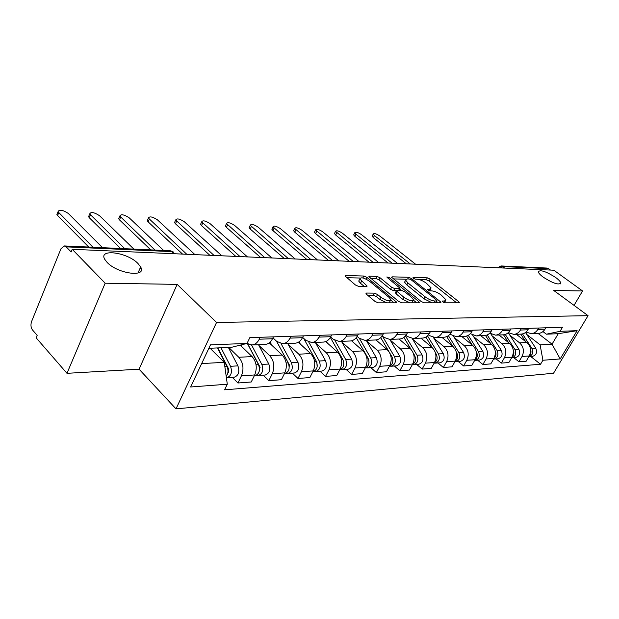 <?xml version="1.0" encoding="UTF-8"?>
<svg xmlns="http://www.w3.org/2000/svg" width="619" height="619" viewBox="0 0 619 619"><rect width="100%" height="100%" fill="white"/><g stroke="black" fill="none" stroke-linecap="round" stroke-linejoin="round"><path stroke-width="0.93" d="M442.833 301.91L444.906 302.823L458.888 302.815L459.329 302.467L458.571 301.546L430.182 279.092L427.327 277.83L413.136 277.428L413.275 278.271L415.318 279.169L417.175 279.215C420.084 279.525 423.179 280.887 426.468 283.301L431.126 287.967L429.586 289.119L427.389 289.352L429.957 290.868L431.807 290.899C434.7 291.178 437.826 292.547 441.169 295.008L445.974 299.836L444.473 301.012L442.631 301.004L442.833 301.91M137.952 263.477C127.282 252.181 98.112 248.296 104.773 259.376L107.149 262.441C117.927 274.024 147.152 277.676 140.637 266.944L137.952 263.477M555.723 277.536C546.059 271.393 540.255 269.466 538.306 271.764C538.522 273.072 540.155 274.859 543.188 277.119C552.891 283.309 558.733 285.274 560.721 283.007C560.512 281.66 558.841 279.842 555.723 277.536M366.587 293.05L365.984 293.561L366.665 294.42L375.029 301.438L378.255 302.838L396.237 302.83L396.794 302.366L366.935 277.382L363.84 276.028L345.665 275.509L345.038 276.004L355.484 285.034L358.672 286.419L366.51 286.551L367.106 286.071L359.801 278.999C360.776 276.902 364.088 277.699 369.713 281.374L388.91 297.259L390.813 299.635C389.823 301.755 386.488 300.95 380.817 297.213L377.567 294.512L374.402 293.135L366.587 293.05L366.154 293.886M216.557 322.46L177.166 284.376L105.16 283.2L72.222 249.302L553.819 270.201L582.572 290.961L553.796 290.497L588.05 315.675L216.557 322.46L176.005 408.873L553.525 373.249L588.05 315.675M421.137 301.492L424.177 302.823L440.434 302.823L440.914 302.443L440.155 301.523L411.527 278.581L408.602 277.297L392.137 276.832L391.595 277.235L421.137 301.492M418.885 302.823L401.801 302.83L398.667 301.468L368.901 276.631L369.481 276.19L376.956 276.399L380.004 277.73L391.61 287.247L394.674 288.578L400.052 288.237L387.293 277.56L386.821 276.979L389.305 277.614L418.661 301.492L419.403 302.405L418.885 302.823M105.16 283.2L66.976 373.319L36.157 337.835L37.179 335.328L32.528 329.997C30.842 327.621 30.524 324.813 31.569 321.578L60.902 248.869L64.214 245.929L66.194 246.857L71.139 251.964L72.222 249.302M66.976 373.319L139.066 369.187L176.005 408.873M501.173 265.953L546.755 268.042L548.511 268.638L502.79 266.572L500.291 267.88M550.469 270.054L548.511 268.638M574.037 305.376L582.572 290.961M538.073 333.424L538.46 333.409C541.215 333.154 543.389 331.745 544.975 329.184L545.796 327.791M509.855 335.189L519.589 342.841C523.62 346.725 524.432 351.275 522.034 356.482L529.237 355.979C531.628 350.826 530.823 346.323 526.808 342.469L516.362 334.299M529.237 355.979L526.158 361.225L518.939 361.775L513.793 357.658M538.669 328.024L537.849 329.432C536.247 332.016 534.065 333.44 531.303 333.695L526.034 332.086M522.034 356.482L518.939 361.775M520.919 334.113L521.314 334.098C524.1 333.842 526.297 332.403 527.906 329.78L528.734 328.356M496.121 358.896L501.32 363.105L508.864 362.533L511.983 357.171C514.404 351.902 513.584 347.298 509.522 343.359L498.976 335.003M521.283 328.604L520.447 330.043C518.83 332.689 516.625 334.136 513.832 334.399L508.315 332.612M492.144 335.916L501.978 343.746C506.056 347.723 506.884 352.373 504.446 357.697L501.32 363.105M502.984 334.84L503.386 334.825C506.203 334.554 508.423 333.084 510.048 330.407L510.884 328.952M477.636 360.188L482.89 364.498L490.79 363.902L493.939 358.416C496.384 353.023 495.564 348.319 491.463 344.288L480.801 335.73M503.085 329.207L502.241 330.685C500.609 333.386 498.372 334.871 495.548 335.142L489.776 333.146M473.628 336.674L483.563 344.69C487.687 348.76 488.515 353.519 486.054 358.966L482.89 364.498M484.197 335.599L484.607 335.583C487.455 335.312 489.699 333.803 491.347 331.064L492.19 329.571M458.284 361.535L463.585 365.953L471.864 365.326L475.052 359.724C477.528 354.207 476.692 349.387 472.552 345.263L461.782 336.504M484.019 329.842L483.16 331.351C481.512 334.121 479.253 335.637 476.39 335.908L470.332 333.687M454.238 337.463L464.281 345.688C468.444 349.851 469.279 354.726 466.788 360.297L463.585 365.953M464.513 336.388L464.923 336.372C467.802 336.102 470.069 334.554 471.732 331.753L472.599 330.221M437.997 362.951L443.359 367.485L452.032 366.827L455.259 361.086C457.758 355.445 456.923 350.509 452.737 346.276L441.858 337.301M464.018 330.507L463.151 332.055C461.48 334.887 459.197 336.442 456.304 336.721L449.936 334.229M433.919 338.299L444.063 346.725C448.264 350.996 449.108 355.987 446.593 361.689L443.359 367.485M443.854 337.223L444.272 337.208C447.173 336.922 449.471 335.351 451.158 332.473L452.025 330.91M416.719 364.436L422.127 369.086L431.234 368.398L434.492 362.525C437.022 356.737 436.178 351.685 431.954 347.344L420.974 338.144M443.011 331.204L442.136 332.79C440.449 335.691 438.144 337.285 435.219 337.572L429.524 335.63L428.503 334.786M412.602 339.166L422.847 347.816C427.095 352.196 427.946 357.31 425.4 363.152L422.127 369.086M422.15 338.098L422.568 338.082C425.508 337.796 427.83 336.179 429.532 333.231L430.406 331.622M394.357 365.999L399.82 370.773L409.391 370.046L412.687 364.026C415.241 358.099 414.39 352.915 410.126 348.466L399.046 339.026M420.928 331.939L420.046 333.564C418.336 336.543 416.007 338.175 413.051 338.461L407.302 336.465L405.956 335.336M390.21 340.079L400.555 348.961C404.841 353.457 405.693 358.703 403.124 364.692L399.82 370.773M399.317 339.019L399.742 339.003C402.714 338.709 405.05 337.053 406.776 334.028L407.666 332.38M370.843 367.64L376.352 372.545L386.426 371.779L389.753 365.612C392.338 359.538 391.479 354.215 387.177 349.65L375.981 339.947M397.677 332.713L396.787 334.384C395.054 337.432 392.701 339.111 389.722 339.405L383.919 337.355L382.202 335.877M366.665 341.046L377.11 350.168C381.428 354.78 382.287 360.165 379.687 366.309L376.352 372.545M375.269 339.986L375.702 339.97C378.696 339.676 381.064 337.974 382.797 334.871L383.695 333.177M346.075 369.373L351.623 374.41L362.247 373.613L365.605 367.276C368.22 361.047 367.353 355.585 363.013 350.888L351.584 340.798M373.164 333.533L372.267 335.243C370.518 338.376 368.143 340.094 365.133 340.396L359.275 338.284L357.14 336.411M341.866 342.052L352.404 351.437C356.753 356.18 357.62 361.705 354.997 368.011L351.623 374.41M349.905 341.007L350.339 340.992C353.364 340.69 355.747 338.941 357.503 335.761L358.409 334.02M319.953 371.191L325.548 376.383L336.751 375.532L340.141 369.04C342.779 362.633 341.912 357.024 337.541 352.196L325.741 341.572M347.29 334.392L346.377 336.148C344.621 339.374 342.222 341.139 339.189 341.44L333.277 339.266L330.662 336.922M315.721 343.119L326.337 352.776C330.724 357.658 331.598 363.338 328.944 369.814L325.548 376.383M323.118 342.09L323.551 342.075C326.6 341.765 329.006 339.97 330.778 336.697L331.691 334.91M292.361 373.118L297.994 378.464L309.84 377.567L313.26 370.897C315.914 364.312 315.048 358.548 310.645 353.581L298.343 342.253M319.93 335.297L319.009 337.107C317.23 340.419 314.816 342.237 311.759 342.547L305.801 340.311L302.637 337.409M288.106 344.241L298.807 354.192C303.225 359.213 304.091 365.055 301.422 371.709L297.994 378.464M294.768 343.228L295.209 343.212C298.281 342.895 300.71 341.054 302.498 337.688L303.418 335.846M263.176 375.16L268.839 380.662L281.374 379.718L284.825 372.855C287.51 366.092 286.636 360.157 282.202 355.043L269.25 342.833M290.953 336.264L290.025 338.121C288.237 341.533 285.8 343.398 282.721 343.715L276.724 341.409L272.948 337.866M258.904 345.433L269.675 355.685C274.116 360.862 274.991 366.874 272.298 373.721L268.839 380.662M264.739 344.443L265.18 344.427C268.267 344.102 270.712 342.206 272.515 338.74L273.443 336.844M232.257 377.319L237.944 382.999L251.237 381.993L254.711 374.936C257.411 367.972 256.537 361.86 252.08 356.59L240.234 345.139M260.22 337.285L259.284 339.204C257.473 342.717 255.02 344.636 251.925 344.961L246.95 343.452M228.759 347.46L238.795 357.271C243.259 362.61 244.134 368.808 241.425 375.857L237.944 382.999M526.808 334.5L540.108 344.837L552.04 344.172L558.253 333.695L546.376 334.19L542.964 331.575M538.097 333.424L552.04 344.172L560.195 358.943L542.917 360.25L540.108 344.837M546.376 334.19L560.071 331.327L577.125 330.67L560.195 358.943M201.67 363.577L224.256 362.332L227.297 384.213L224.589 389.823L540.542 364.251L542.917 360.25M227.297 384.213L190.644 386.991L210.491 344.845L247.02 343.429L231.429 347.344L208.866 348.288M560.071 331.327L562.501 327.234L249.828 337.634L247.02 343.429M177.166 284.376L139.066 369.187M224.256 362.332L210.065 348.234M530.707 356.482L540.542 364.251M577.125 330.67L558.253 333.695M444.504 302.761L445.409 300.865M429.725 290.845L430.576 288.98M456.629 302.815L429.145 281.018L426.29 279.765L419.272 279.579M405.948 279.231L393.313 278.906M438.198 302.823L436.573 301.515M436.666 300.996L437.006 300.726L436.48 300.083L411.333 279.912L409.275 279.007L407.279 278.952L405.638 280.183L407.875 282.891L425.114 296.795C428.526 299.333 431.722 300.733 434.693 300.989L436.666 300.996L435.675 302.823M435.915 302.823L436.875 300.966M405.166 281.08L404.586 282.179L406.815 284.895L407.875 282.891M432.124 302.823L424.03 298.815L406.815 284.895M396.601 302.768L396.794 302.366M370.603 278.31L375.895 278.449L376.956 276.399M396.384 290.675L393.591 290.636L390.535 289.297L378.936 279.78L375.895 278.449M398.976 290.45L399.851 288.609M399.673 288.949L401.553 290.489M413.515 300.238L416.688 302.83M403.874 297.282C409.321 300.865 412.54 301.685 413.515 299.735L411.573 297.329L404.811 291.82L401.762 290.489L396.926 290.427L396.384 290.86L403.874 297.282L402.776 299.348L409.902 302.83M411.836 302.83L412.974 300.757M395.502 292.532L396.005 293.793L397.089 291.727M402.776 299.348L396.005 293.793M386.682 302.83L379.702 299.333L376.468 296.633L373.296 295.255L367.609 295.209M389.227 302.83L390.21 300.772M359.306 279.958L358.726 281.096L360.49 283.293L361.566 281.188M364.351 286.52L360.49 283.293M360.057 278.032L346.733 277.683M394.079 302.83L390.837 300.145M520.741 334.121L525.5 341.448M516.834 334.283L517.345 335.072M530.553 349.41C531.388 351.77 531.032 353.82 529.477 355.546M415.566 264.205L379.749 235.955C376.213 233.673 374.031 233.046 373.211 234.075L374.441 235.568L410.327 263.973M522.49 333.927L531.899 348.389C533.632 352.536 532.626 355.275 528.874 356.606L532.441 356.358M525.516 332.511L535.721 348.164C537.454 352.343 536.425 355.074 532.619 356.343M406.319 263.802L373.373 237.657L372.151 236.164L372.39 235.7M503.526 334.809L508.485 342.539M499.456 334.98L499.974 335.792M513.259 350.029C514.381 352.729 514.002 355.035 512.106 356.954M397.545 263.423L361.481 234.632C357.844 232.28 355.6 231.653 354.757 232.752L355.956 234.23L392.09 263.183M505.259 334.453L514.869 349.402C516.625 353.697 515.573 356.498 511.72 357.805L511.611 357.813M508.238 332.682L518.861 349.162C520.618 353.441 519.573 356.227 515.728 357.527L515.542 357.534M388.051 263.005L354.888 236.365L353.689 234.88L353.944 234.377M485.505 335.467L490.712 343.692M481.288 335.715L481.814 336.55M495.161 350.718C496.6 353.735 496.198 356.289 493.962 358.386M378.774 262.603L342.477 233.255C338.725 230.833 336.419 230.206 335.552 231.374L373.087 262.355M487.207 334.925L497.065 350.462C498.844 354.857 497.784 357.72 493.885 359.051L493.567 359.066M490.898 333.958L501.243 350.215C503.015 354.586 501.963 357.434 498.071 358.757L497.885 358.772M369.017 262.185L335.653 235.011L334.477 233.549L334.747 232.999M466.594 336.071L472.127 344.915M476.212 351.453L476.359 351.693C477.953 354.981 477.497 357.697 474.974 359.848M462.277 336.481L462.811 337.34M359.206 261.76L322.692 231.823C318.824 229.324 316.441 228.69 315.551 229.943L353.279 261.497M468.281 335.336L478.441 351.569C480.236 356.064 479.16 358.997 475.222 360.351L474.688 360.366M472.73 335.25L482.82 351.306C484.607 355.778 483.532 358.695 479.609 360.049L479.423 360.057M349.178 261.319L315.613 233.611L314.467 232.164L314.762 231.56M446.74 336.612L452.667 346.222M456.327 352.157L456.752 352.853C458.408 356.389 457.851 359.229 455.104 361.357M442.361 337.285L442.902 338.167M338.794 260.87L302.072 230.33C298.072 227.746 295.619 227.119 294.706 228.457L332.604 260.599M448.404 335.66L458.934 352.722C460.745 357.333 459.662 360.328 455.685 361.72L454.911 361.713M453.58 336.403L463.523 352.451C465.326 357.031 464.242 360.018 460.273 361.395L460.087 361.411M328.48 260.421L294.729 232.148L293.615 230.725L293.932 230.067M425.872 337.069L432.286 347.638M435.42 352.799L436.194 354.076C437.896 357.875 437.254 360.823 434.275 362.92M421.485 338.121L422.034 339.034M317.47 259.949L280.562 228.775C276.43 226.097 273.9 225.478 272.956 226.902L311.009 259.663M427.497 335.869L438.484 353.944C440.31 358.664 439.211 361.728 435.196 363.152L434.167 363.113M433.416 337.479L443.289 353.658C445.115 358.347 444.016 361.403 440.008 362.811L439.823 362.827M306.854 259.485L272.948 230.624L271.857 229.223L272.198 228.512M403.898 337.425L410.993 349.302M413.368 353.287L414.614 355.36C416.355 359.43 415.62 362.486 412.409 364.537L413.685 364.653C417.748 363.198 418.854 360.057 417.013 355.213L405.476 335.939M399.565 339.011L400.122 339.947M295.186 258.982L258.108 227.15C253.836 224.38 251.213 223.761 250.246 225.293L288.423 258.688M412.184 338.469L422.065 354.919C423.899 359.732 422.792 362.858 418.746 364.297L418.552 364.312M284.253 258.502L250.192 229.03L249.148 227.66L249.503 226.887M380.724 337.649L388.925 351.6M389.869 353.217L391.92 356.706C393.715 361.07 392.879 364.243 389.428 366.216M376.484 339.87L377.087 340.899M271.873 257.968L234.647 225.455C230.214 222.585 227.506 221.973 226.508 223.606L264.793 257.659M382.364 336.016L394.45 356.559C396.307 361.527 395.185 364.746 391.084 366.231L389.707 366.115M389.808 339.398L399.758 356.242C401.615 361.179 400.493 364.382 396.4 365.86L396.206 365.868M260.599 257.481L226.415 227.366L225.401 226.036L225.788 225.192M356.25 337.68L368.042 358.13C369.868 362.804 368.939 366.084 365.241 367.965M352.118 340.643L352.845 341.912M247.453 256.908L210.104 223.676C205.508 220.704 202.699 220.093 201.678 221.85L240.025 256.583M368.87 360.328L369.017 362.595M359.384 338.376L370.704 357.968C372.576 363.067 371.439 366.371 367.299 367.887L365.852 367.756M366.262 340.349L376.29 357.635C378.163 362.703 377.033 365.991 372.901 367.5L372.708 367.508M235.816 256.405L201.539 225.626L200.564 224.333L200.974 223.413M330.345 337.471L342.872 359.624C344.737 364.645 343.7 368.034 339.746 369.791M326.36 341.293L327.304 342.972M221.842 255.794L184.408 221.819C179.634 218.731 176.717 218.136 175.664 220.016L214.05 255.461M343.576 361.349L343.793 364.753M334.91 340.442L345.681 359.453C347.561 364.692 346.416 368.088 342.245 369.636L340.721 369.481M341.464 341.348L351.577 359.105C353.457 364.312 352.312 367.686 348.149 369.226L347.948 369.241M209.826 255.276L175.479 223.799L174.55 222.561L174.991 221.556M303.666 338.353L316.309 361.202C318.205 366.595 317.052 370.092 312.85 371.686M299.078 341.796L300.347 344.102M194.954 254.633L157.466 219.869C152.506 216.665 149.481 216.077 148.398 218.097L186.776 254.277M316.843 362.401L317.176 366.866M308.796 342.137L319.272 361.024C321.168 366.409 320.015 369.899 315.806 371.485L314.204 371.292M315.319 342.4L325.493 360.653C327.389 366.007 326.236 369.473 322.035 371.052L321.841 371.06M182.543 254.092L148.158 221.888L147.276 220.704L147.748 219.606M276.523 341.216L288.23 362.866C290.141 368.429 288.972 372.019 284.732 373.652L284.531 373.667M270.132 342.083L271.857 345.286M289.135 365.597L289.707 366.139M163.625 250.486L129.201 217.826C124.032 214.499 120.891 213.919 119.769 216.085L155.013 250.091M276.569 341.255L289.259 364.723L289.034 369.009M281.041 343.638L291.371 362.68C293.274 368.228 292.106 371.81 287.874 373.435L286.179 373.211M287.711 343.514L297.948 362.293C299.851 367.794 298.691 371.354 294.458 372.971L294.257 372.986M150.773 249.898L119.475 219.877L118.647 218.755L119.15 217.563M247.538 343.839L258.51 364.637C260.421 370.363 259.245 374.062 254.982 375.733L254.78 375.748M240.868 344.976L241.696 346.547M259.291 366.796L260.081 367.562M133.89 249.124L99.497 215.675C94.111 212.216 90.838 211.652 89.685 213.973L124.821 248.706M247.817 344.009L259.709 366.541L259.253 371.214M251.538 344.976L261.829 364.436C263.748 370.147 262.572 373.83 258.309 375.501L256.521 375.23M258.51 344.69L268.801 364.026C270.712 369.69 269.536 373.358 265.28 375.013L265.079 375.029M141.279 268.87L140.242 267.849M120.581 248.513L89.329 217.772L88.563 216.72L89.097 215.42M217.447 347.932L226.987 366.51C228.55 370.177 228.287 373.474 226.214 376.383M227.56 367.91L228.589 368.932M102.553 247.685L68.252 213.416C62.627 209.818 59.215 209.268 58.024 211.76L92.989 247.252M217.826 347.917L228.543 368.816L228.751 371.64L227.676 373.497M220.975 347.777L230.516 366.301C232.434 372.181 231.251 375.973 226.964 377.691L226.392 377.698M228.38 347.476L237.905 365.86C239.824 371.702 238.648 375.47 234.361 377.172L234.16 377.188M88.757 247.058L57.606 215.551L56.902 214.576L57.466 213.16M272.298 373.721L284.825 372.855M301.422 371.709L313.26 370.897M328.944 369.814L340.141 369.04M354.997 368.011L365.605 367.276M379.687 366.309L389.753 365.612M403.124 364.692L412.687 364.026M425.4 363.152L434.492 362.525M446.593 361.689L455.259 361.086M466.788 360.297L475.052 359.724M486.054 358.966L493.939 358.416M504.446 357.697L511.983 357.171M241.425 375.857L254.711 374.936M238.795 357.271L252.08 356.59M269.675 355.685L282.202 355.043M290.025 338.121L302.498 337.688M298.807 354.192L310.645 353.581M319.009 337.107L330.778 336.697M326.337 352.776L337.541 352.196M346.377 336.148L357.503 335.761M352.404 351.437L363.013 350.888M372.267 335.243L382.797 334.871M377.11 350.168L387.177 349.65M396.787 334.384L406.776 334.028M400.555 348.961L410.126 348.466M420.046 333.564L429.532 333.231M422.847 347.816L431.954 347.344M442.136 332.79L451.158 332.473M444.063 346.725L452.737 346.276M463.151 332.055L471.732 331.753M464.281 345.688L472.552 345.263M483.16 331.351L491.347 331.064M483.563 344.69L491.463 344.288M502.241 330.685L510.048 330.407M501.978 343.746L509.522 343.359M520.447 330.043L527.906 329.78M519.589 342.841L526.808 342.469M537.849 329.432L544.975 329.184M259.284 339.204L272.515 338.74M504.802 268.073L500.988 265.946L497.56 267.756M174.45 253.744L172.229 251.647L66.194 246.857M174.798 253.759L170.24 250.788L64.422 245.936M443.684 302.451L444.473 301.012M427.489 289.553L427.729 289.096M428.82 290.535L429.586 289.119M412.896 277.892L413.136 277.428M426.29 279.765L427.327 277.83M429.145 281.018L430.182 279.092M457.867 302.815L458.571 301.546M442.384 301.461L442.631 301.004M391.757 277.544L392.137 276.832M407.72 278.968L408.602 277.297M410.962 279.649L411.527 278.581M439.451 302.823L440.155 301.523M424.03 298.815L425.114 296.795M433.695 302.823L434.693 300.989M369.079 276.964L369.481 276.19M378.936 279.78L380.004 277.73M390.535 289.297L391.61 287.247M393.591 290.636L394.674 288.578M398.566 290.45L399.51 288.655M388.724 278.72L389.305 277.614M417.949 302.83L418.661 301.492M373.296 295.255L374.402 293.135M376.468 296.633L377.567 294.512M379.702 299.333L380.817 297.213M365.759 286.543L366.425 285.235M345.24 276.353L345.665 275.509M362.858 277.946L363.84 276.028M366.053 279.092L366.935 277.382M395.348 302.83L396.067 301.461M535.721 348.164L531.899 348.389M373.373 237.657L374.441 235.568M518.861 349.162L514.869 349.402M354.888 236.365L355.956 234.23M501.243 350.215L497.065 350.462M335.653 235.011L336.728 232.837M482.82 351.306L478.441 351.569M315.613 233.611L316.704 231.39M463.523 352.451L458.934 352.722M294.729 232.148L295.828 229.881M436.194 354.076L435.737 354.107M443.289 353.658L438.484 353.944M272.948 230.624L274.047 228.303M414.614 355.36L413.949 355.399M422.065 354.919L417.013 355.213M250.192 229.03L251.299 226.662M391.92 356.706L391.03 356.761M399.758 356.242L394.45 356.559M226.415 227.366L227.529 224.937M368.042 358.13L366.897 358.192M376.29 357.635L370.704 357.968M201.539 225.626L202.653 223.142M342.872 359.624L341.448 359.709M351.577 359.105L345.681 359.453M175.479 223.799L176.593 221.254M316.309 361.202L314.584 361.303M325.493 360.653L319.272 361.024M148.158 221.888L149.28 219.281M288.23 362.866L286.164 362.989M297.948 362.293L291.371 362.68M119.475 219.877L120.597 217.207M258.51 364.637L256.065 364.784M268.801 364.026L261.829 364.436M89.329 217.772L90.451 215.025M226.987 366.51L224.852 366.634M237.905 365.86L230.516 366.301M57.606 215.551L58.728 212.727M251.925 344.961L265.18 344.427M531.303 333.695L538.46 333.409M513.832 334.399L521.314 334.098M495.548 335.142L503.386 334.825M476.39 335.908L484.607 335.583M456.304 336.721L464.923 336.372M435.219 337.572L444.272 337.208M413.051 338.461L422.568 338.082M389.722 339.405L399.742 339.003M365.133 340.396L375.702 339.97M339.189 341.44L350.339 340.992M311.759 342.547L323.551 342.075M282.721 343.715L295.209 343.212M173.111 251.801L170.565 250.811M560.18 283.943L560.721 283.007M137.983 273.041L140.637 266.944M404.586 282.179L405.638 280.183M395.301 292.919L396.384 290.86M358.726 281.096L359.801 278.999M366.881 286.504L367.106 286.071M372.151 236.164L373.211 234.075M515.728 357.527L511.72 357.805M353.689 234.88L354.757 232.752M498.071 358.757L493.885 359.051M334.477 233.549L335.552 231.374M479.609 360.049L475.222 360.351M314.467 232.164L315.551 229.943M460.273 361.395L455.685 361.72M293.615 230.725L294.706 228.457M440.008 362.811L435.196 363.152M271.857 229.223L272.956 226.902M418.746 364.297L413.685 364.653M249.148 227.66L250.246 225.293M396.4 365.86L391.084 366.231M225.401 226.036L226.508 223.606M372.901 367.5L367.299 367.887M200.564 224.333L201.678 221.85M348.149 369.226L342.245 369.636M174.55 222.561L175.664 220.016M322.035 371.052L315.806 371.485M147.276 220.704L148.398 218.097M294.458 372.971L287.874 373.435M118.647 218.755L119.769 216.085M254.982 375.733L254.293 375.779M265.28 375.013L258.309 375.501M88.563 216.72L89.685 213.973M234.361 377.172L226.964 377.691M56.902 214.576L58.024 211.76"/></g></svg>
